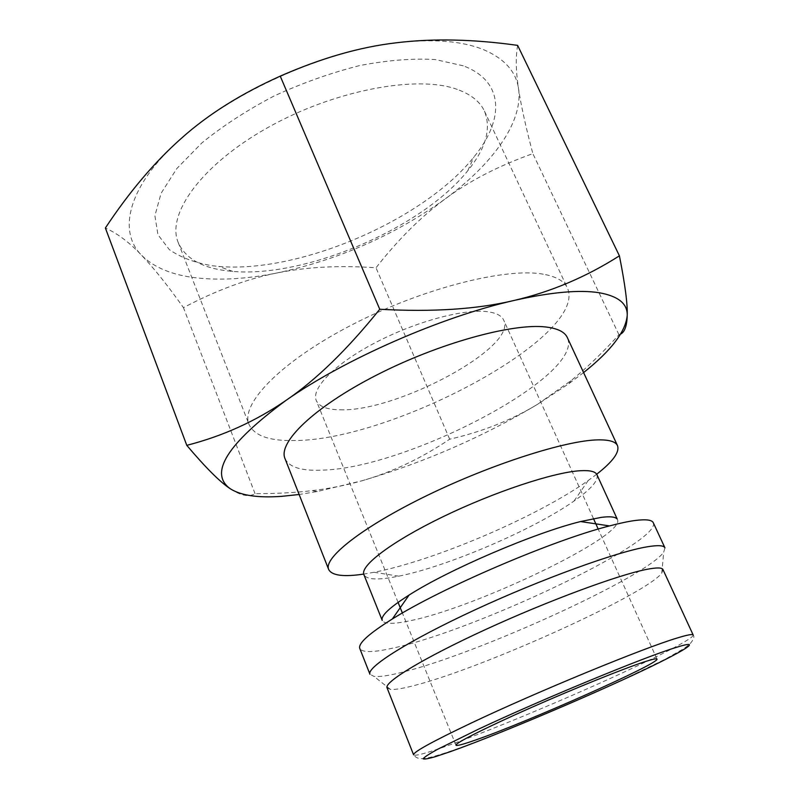 <?xml version="1.0" encoding="UTF-8"?>
<svg xmlns="http://www.w3.org/2000/svg" width="799" height="799" viewBox="0 0 799 799"><rect width="100%" height="100%" fill="white"/><g stroke="black" fill="none" stroke-linecap="round" stroke-linejoin="round"><path stroke-width="0.6" stroke-dasharray="4 3" d="M596.693 474.226L588.234 480.489C537.677 516.474 434.996 560.479 374.082 572.274L363.705 574.091M284.993 458.586C289.158 467.325 301.732 471.17 322.736 470.122C407.55 468.054 584.878 375.46 567.34 337.568M596.963 474.726C598.731 480.389 591.09 489.158 574.012 501.063C533.313 529.687 447.58 566.431 398.781 576.169L391.021 577.597C375.23 580.114 366.182 579.125 363.885 574.631M616.958 518.831L617.467 519.59C626.036 535.899 473.787 608.628 408.649 621.033C392.998 624.269 384.189 624.059 382.232 620.414M653.282 522.726C661.882 542.002 475.545 630.141 393.977 647.869C373.642 652.573 362.257 652.783 359.8 648.508M664.938 547.844L663.689 552.229C646.221 577.028 478.671 653.252 403.615 671.909C389.532 675.545 379.655 677.043 373.992 676.393L369.957 674.276M662.96 569.557L661.772 573.133C645.842 594.376 487.11 666.176 417.557 684.643C404.524 688.229 395.485 689.817 390.451 689.427L387.046 687.819M517.622 45.373C515.575 57.178 515.884 71.62 518.531 88.689C521.108 105.758 525.872 127.401 532.853 153.618C498.177 166.042 468.933 181.163 445.113 198.981C394.696 235.126 338.786 259.765 277.353 272.898C247.83 278.861 220.943 280.529 196.694 277.912C172.424 275.156 154.067 267.625 141.643 255.33C117.193 231.251 128.16 185.008 181.483 138.227C233.378 91.476 324.584 50.866 396.434 42.776C432.938 38.622 461.982 40.919 483.555 49.658C504.469 58.627 516.134 71.64 518.531 88.689C523.425 122.127 492.164 164.464 445.113 198.981C421.043 216.709 398.012 239.65 375.999 267.785C339.935 265.208 307.046 266.916 277.353 272.898C247.76 278.661 216.449 290.237 183.44 307.635C167.72 285.463 153.788 268.035 141.643 255.33C129.578 242.556 117.483 233.448 105.378 227.995M230.432 488.858C240.749 495.71 248.948 497.298 255.041 493.642C275.845 493.702 294.721 492.713 311.68 490.686C329.498 488.579 346.327 485.263 362.157 480.728L317.253 491.525L299.136 494.501M457.308 89.428C417.507 74.687 334.561 90.027 267.985 127.49C201.228 164.834 166.272 214.292 178.177 242.437C185.188 258.187 201.358 267.635 226.686 270.791L232.769 271.41C305.957 277.862 422.002 228.124 467.805 170.676C485.902 148.364 491.455 128.529 484.464 111.161C480.039 101.633 470.981 94.382 457.308 89.428M543.29 274.197C505.767 267.226 421.473 288.599 350.921 325.353C280.219 362.017 240.139 404.264 249.018 424.449C254.332 435.715 269.363 441.068 294.122 440.509C391.78 440.898 588.713 336.039 567.42 287.99C564.234 281.098 556.194 276.504 543.29 274.197M463.25 65.808L435.295 59.555C412.843 58.207 387.675 60.205 359.78 65.538C331.046 72.809 302.511 82.946 274.177 95.95C246.901 110.252 222.801 125.912 201.867 142.931L176.839 168.539L161.078 193.288L154.906 215.71L157.942 234.736L169.318 249.628C180.564 257.398 194.796 262.761 212.015 265.717L218.706 266.417C299.056 273.608 423.68 220.194 473.887 157.043C504.209 120.14 504.878 81.458 463.25 65.808M340.134 409.787C396.564 412.024 517.752 347.285 503.72 320.179C501.652 315.635 496.129 312.799 487.15 311.67C463.39 308.674 414.731 321.897 374.741 342.981C334.651 364.014 310.971 388.474 316.264 400.519C319.061 406.581 327.021 409.667 340.134 409.787M583.59 372.584L568.948 383.65L537.757 404.184C482.906 436.923 424.379 462.441 362.157 480.728C392.319 472.079 421.492 458.236 449.677 439.2C481.997 431.869 511.36 420.194 537.757 404.184L571.075 380.604C586.346 368.289 602.306 352.998 618.975 334.761L620.683 334.032M255.041 493.642L183.44 307.635M449.677 439.2L375.999 267.785M618.975 334.761L532.853 153.618M693.162 634.975C694.491 637.692 664.478 653.462 622.701 672.748C564.563 699.674 485.363 732.633 442.816 747.395C424.579 753.747 414.841 756.214 413.592 754.805C415.57 757.702 418.706 758.97 423.011 758.601C429.932 758.271 450.536 751.649 474.346 742.511C517.682 725.941 576.698 700.893 623.14 679.51L665.128 659.245L684.094 648.478L689.857 643.994C693.602 639.749 694.701 636.743 693.162 634.975M574.012 501.063L588.234 480.489M398.781 576.169L374.082 572.274M617.467 519.59L617.128 518.841M661.772 573.133L663.689 552.229M317.253 491.525L311.68 490.686M178.177 242.437L249.018 424.449M656.988 659.045L598.211 529.078M593.477 518.621L503.72 320.179M455.969 745.207L402.386 613.013M398.072 602.376L316.264 400.519M467.805 170.676L473.887 157.043M232.769 271.41L218.706 266.417M484.464 111.161L567.42 287.99M568.948 383.65L571.075 380.604M390.451 689.427L373.992 676.393"/><path stroke-width="1.2" d="M363.705 574.091C343.48 577.108 331.795 575.57 328.659 569.457C323.275 557.982 362.526 526.861 426.956 495.54C491.245 464.199 565.852 440.429 597.752 439.879C609.058 439.65 615.639 441.567 617.507 445.652C619.774 452.134 612.833 461.662 596.693 474.226M617.507 445.652L567.34 337.568C564.723 331.875 557.522 328.349 545.747 326.981C512.489 322.966 438.511 343.3 376.379 375.19C314.107 407.021 277.792 442.446 284.993 458.586L328.659 569.457M616.958 518.831C615.09 516.793 609.877 516.304 601.317 517.352L580.593 521.547C534.731 532.773 448.838 569.587 409.078 595.065C389.542 607.5 380.594 615.949 382.232 620.414L363.885 574.631C359.79 565.902 391.75 541.532 442.996 516.733C494.122 491.924 553.737 472.249 580.144 470.731C589.882 470.152 595.485 471.49 596.963 474.726L617.128 518.841M634.895 520.529C645.842 519.1 651.964 519.829 653.282 522.726L664.938 547.844C663.819 545.347 657.837 545.018 647.02 546.846C616.508 551.909 541.362 579.085 474.986 609.857C408.479 640.628 366.351 667.425 369.957 674.276L359.8 648.508C357.922 643.565 368.758 633.737 392.319 619.005C441.847 587.784 552.728 540.264 609.497 525.922C619.644 523.255 628.114 521.447 634.895 520.529M646.101 569.487C656.388 567.44 662.011 567.46 662.96 569.557L693.162 634.975C692.683 633.887 687.45 634.865 677.472 637.922C643.934 647.819 536.828 691.864 471.13 723.095C432.299 741.582 413.123 752.159 413.592 754.805L387.046 687.819C383.999 682.156 423.73 657.917 485.692 629.472C547.545 601.028 617.487 575.14 646.101 569.487M599.12 292.724C618.286 296.119 627.654 303.72 627.215 315.515C627.674 304.299 625.078 284.404 619.405 255.82C586.276 276.923 551.16 291.815 514.047 300.464C550.911 292.164 579.265 289.588 599.12 292.724M299.136 494.501L281.927 496.319C258.307 498.057 241.138 495.57 230.432 488.858C208.559 473.398 227.096 443.894 286.062 400.349C344.359 359.39 441.527 316.754 514.047 300.464C477.293 309.263 432.529 312.189 379.745 309.253C347.285 349.592 316.054 379.954 286.062 400.349C255.91 421.113 222.821 436.104 186.786 445.343C205.792 467.824 220.344 482.326 230.432 488.858M644.563 661.802C652.503 659.225 656.648 658.306 656.988 659.045C660.423 663.01 527.29 722.136 475.395 740.074C463.17 744.378 456.698 746.086 455.969 745.207C454.761 743.37 484.733 728.159 529.228 708.443C573.632 688.758 623.57 668.623 644.563 661.802M620.683 334.032C624.728 332.004 626.905 325.832 627.215 315.515C625.687 331.645 611.145 350.671 583.59 372.584M186.786 445.343L105.378 227.995C129.368 191.78 154.736 161.857 181.483 138.227C207.89 114.557 240.819 93.853 280.239 76.135C321.288 58.077 360.019 46.961 396.434 42.776C433.018 38.302 473.417 39.171 517.622 45.373L619.405 255.82M379.745 309.253L280.239 76.135M478.541 729.147C541.093 699.744 642.366 657.907 674.456 647.969C709.672 636.613 678.85 654.231 622.421 680.029C566.371 705.747 491.425 737.028 450.526 751.589L435.745 756.553C428.324 758.73 424.129 759.479 423.15 758.78C424.229 757.202 428.963 754.086 437.363 749.422L478.541 729.147M598.211 529.078L593.477 518.621M402.386 613.013L398.072 602.376M409.078 595.065L392.319 619.005M580.593 521.547L609.497 525.922"/></g></svg>
